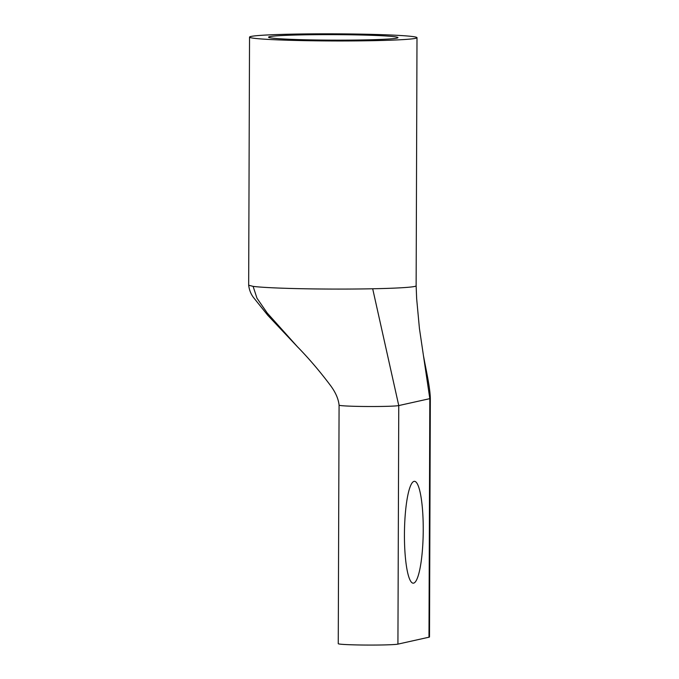 <?xml version="1.0" encoding="UTF-8"?>
<svg xmlns="http://www.w3.org/2000/svg" width="679" height="679" viewBox="0 0 679 679"><rect width="100%" height="100%" fill="white"/><g stroke="black" fill="none" stroke-linecap="round" stroke-linejoin="round"><path stroke-width="1.02" d="M345.212 34.731A64.717 2.75 -179.8 0 1 397.962 37.693A64.717 2.75 -179.8 0 1 321.32 40.061A64.717 2.75 -179.8 0 1 268.57 37.235A64.717 2.75 -179.8 0 1 345.212 34.731M404.438 534.356A50.933 9.387 -89.3 0 1 414.419 481.326A50.933 9.387 -89.3 0 1 423.238 530.163A50.933 9.387 -89.3 0 1 413.248 583.185A50.933 9.387 -89.3 0 1 404.438 534.356M339.084 405.125L338.252 643.684A30.097 1.282 0.2 0 0 365.557 645.05A30.097 1.282 0.2 0 0 397.928 644.125L398.76 405.567L372.686 288.77A83.729 3.565 -179.8 0 0 416.134 285.8L416.651 298.624L419.418 328.407L429.815 398.649A30.097 1.282 -179.8 0 0 430.333 398.412A30.097 1.282 -179.8 0 0 429.815 398.174A30.097 1.282 -179.8 0 1 430.333 398.412L429.501 636.961A30.097 1.282 -179.8 0 1 428.984 637.199L429.815 398.649L398.76 405.567A30.097 1.282 -179.8 0 1 366.388 406.5A30.097 1.282 -179.8 0 1 339.084 405.125C338.397 398.734 335.46 392.097 330.266 385.197C319.673 371.099 308.529 358.071 296.816 346.12L267.789 315.311L253.471 297.47C250.865 294.032 249.261 289.95 248.667 285.214L253.114 286.377L256.985 298.217L267.203 312.994L297.937 347.325M348.717 33.95A83.729 3.565 0.2 0 0 249.532 37.107A83.729 3.565 0.2 0 0 317.814 40.842A83.729 3.565 0.2 0 0 416.999 37.693A83.729 3.565 0.2 0 0 348.717 33.95M397.928 644.125L428.984 637.199M430.333 398.412A30.097 1.282 -179.8 0 1 429.815 398.649L423.671 356.755C426.039 369.953 430.036 386.962 430.333 398.412M372.686 288.77A83.729 3.565 -179.8 0 1 316.949 288.957A83.729 3.565 -179.8 0 1 253.114 286.377L248.667 285.222L249.532 37.107M416.134 285.8L416.999 37.693"/></g></svg>
